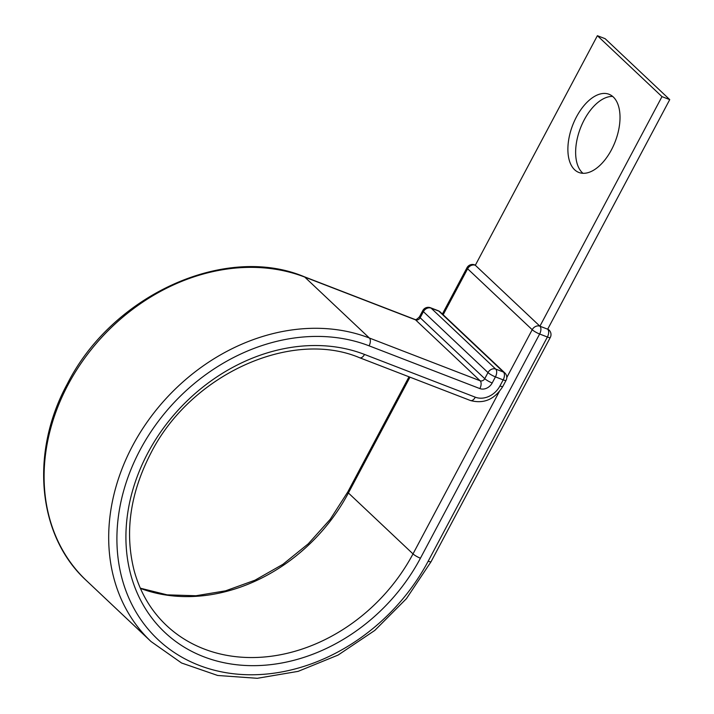 <?xml version="1.0" encoding="UTF-8"?>
<svg xmlns="http://www.w3.org/2000/svg" width="714" height="714" viewBox="0 0 714 714"><rect width="100%" height="100%" fill="white"/><g stroke="black" fill="none" stroke-linecap="round" stroke-linejoin="round"><path stroke-width="1.07" d="M576.466 116.882A41.903 22.794 -68.9 0 0 578.858 172.458A41.903 22.794 -68.9 0 0 611.434 149.86A41.903 22.794 -68.9 0 0 609.042 94.275A41.903 22.794 -68.9 0 0 576.466 116.882M582.99 173.306A41.903 22.794 111.1 0 1 584.222 119.872A41.903 22.794 111.1 0 1 612.666 96.435M151.029 641.529L86.43 580.598C37.423 535.911 29.738 452.471 67.428 383.704C112.16 295.069 225.017 243.554 304.137 276.684A6.194 3.365 111.1 0 1 304.762 277.086L369.361 338.017A190.219 155.813 -46.7 0 0 132.643 445.67A190.219 155.813 -46.7 0 0 151.029 641.529L181.579 663.003L217.69 675.48L257.281 678.3L298.157 671.356L338.061 655.086L374.814 630.408L406.4 598.689L431.077 561.677L550.28 337.481A6.194 1.125 -152 0 1 547.397 337.008L539.641 334.018A6.194 3.365 -68.9 0 0 539.918 326.2L475.319 265.269L597.386 35.7L661.985 96.631L539.918 326.2L547.674 329.199L669.741 99.621L661.985 96.631M597.386 35.7L605.142 38.69L669.741 99.621M499.229 391.736L413.004 553.903A167.924 137.552 -46.7 0 1 166.326 625.312C150.797 610.559 140.06 592.29 134.116 570.504C124.539 532.564 130.073 493.544 150.716 453.444C190.468 374.404 291.374 328.779 359.695 357.768A6.194 3.365 111.1 0 0 364.506 354.43A174.118 142.63 -46.7 0 0 147.834 452.979A174.118 142.63 -46.7 0 0 203.758 656.764A174.118 142.63 -46.7 0 0 420.43 558.214A6.194 1.125 -152 0 1 413.004 553.903L348.405 492.972A167.924 137.552 -46.7 0 1 140.399 588.39M409.979 377.179L348.405 492.972A6.194 1.125 -152 0 1 347.789 491.937L409.006 376.805M431.077 561.677A6.194 1.125 -152 0 1 428.186 561.204A184.025 150.743 -46.7 0 1 199.179 665.368A184.025 150.743 -46.7 0 1 140.078 449.981A184.025 150.743 -46.7 0 1 369.084 345.826L479.853 388.586A9.907 8.113 133.3 0 0 492.187 382.981L495.427 376.885A6.194 1.125 -152 0 1 487.992 372.574L423.393 311.652A6.194 1.125 -152 0 1 422.777 310.608L419.537 316.704A6.194 1.125 28 0 0 420.153 317.739L423.393 311.652A6.194 5.069 -46.7 0 1 431.104 308.145L495.694 369.076L503.45 372.065L438.86 311.134L431.104 308.145A6.194 3.365 111.1 0 0 430.471 307.743A6.194 6.194 0 0 0 422.777 310.608M86.43 580.598A190.219 155.813 -46.7 0 1 68.053 384.739A190.219 155.813 -46.7 0 1 304.762 277.086L415.53 319.845A3.713 3.043 133.3 0 0 420.153 317.739L484.752 378.67L487.992 372.574A6.194 5.069 133.3 0 1 495.694 369.076A6.194 3.365 111.1 0 1 495.427 376.885L503.183 379.884A6.194 1.125 -152 0 0 506.065 380.348A6.194 6.194 0 0 0 504.843 372.94L440.252 312.009A6.194 5.069 133.3 0 0 438.86 311.134A6.194 3.365 111.1 0 0 438.226 310.733L430.471 307.743M304.137 276.684L414.905 319.444A6.194 3.365 111.1 0 1 415.53 319.845L480.129 380.776A3.713 3.043 133.3 0 0 484.752 378.67A6.194 1.125 28 0 0 492.187 382.981M364.506 354.43L475.283 397.189A19.813 16.235 133.3 0 0 499.943 385.971L503.183 379.884A6.194 3.365 111.1 0 0 503.45 372.065A6.194 5.069 -46.7 0 1 504.843 372.94M499.943 385.971A6.194 1.125 28 0 0 502.826 386.444L506.065 380.348M369.084 345.826A6.194 3.365 111.1 0 0 369.361 338.017L480.129 380.776A6.194 3.365 111.1 0 1 479.853 388.586M475.283 397.189A6.194 3.365 111.1 0 1 470.464 400.527C483.869 404.088 494.65 399.394 502.826 386.444M443.162 314.758L467.616 268.776A6.194 1.125 -152 0 1 466.992 267.741L442.385 314.026M428.186 561.204L547.397 337.008A6.194 3.365 -68.9 0 0 547.674 329.199A6.194 5.069 133.3 0 1 549.066 330.073L547.825 328.904M420.43 558.214L539.641 334.018A6.194 1.125 -152 0 1 532.207 329.707L467.616 268.776A6.194 5.069 133.3 0 1 475.319 265.269A6.194 3.365 -68.9 0 0 474.694 264.876A6.194 6.194 0 0 0 466.992 267.741M506.788 377.519L532.207 329.707A6.194 5.069 133.3 0 1 539.918 326.2M140.31 588.184L167.147 594.851L195.939 595.753L225.588 590.826L254.943 580.223L282.869 564.346L308.287 543.791L330.207 519.337L347.789 491.937M414.905 319.444C415.664 320.095 417.208 319.185 419.537 316.704M359.695 357.768L470.464 400.527M475.39 265.144L474.694 264.876M550.28 337.481A6.194 6.194 0 0 0 549.066 330.073M440.252 312.009A6.194 6.194 0 0 0 438.226 310.733"/></g></svg>
